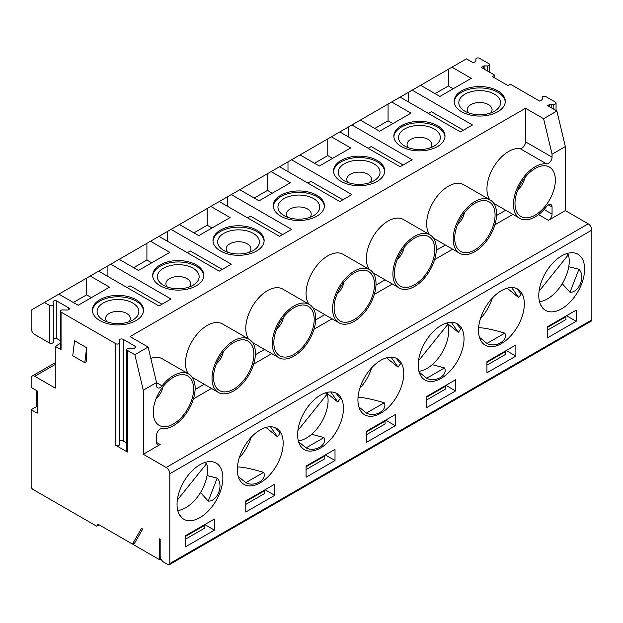 <?xml version="1.0" encoding="UTF-8"?>
<svg xmlns="http://www.w3.org/2000/svg" width="623" height="623" viewBox="0 0 623 623"><rect width="100%" height="100%" fill="white"/><g stroke="black" fill="none" stroke-linecap="round" stroke-linejoin="round"><path stroke-width="0.93" d="M584.615 269.074A32.404 18.706 120 0 0 577.903 254.246A32.404 18.706 120 0 0 561.705 255.851A32.404 18.706 120 0 0 540.538 284.399A32.404 18.706 120 0 0 545.507 310.363A32.404 18.706 120 0 0 570.473 301.68A32.404 18.706 120 0 0 584.615 269.074M568.76 266.761L578.931 269.253C585.721 275.997 579.195 292.857 570.006 292.249L562.25 283.706M570.006 292.249L578.931 269.253M451.979 67.183L420.626 85.289L439.916 96.425L471.268 78.327L451.979 67.183L466.448 58.835L473.34 62.814L475.349 61.654A2.134 1.23 -0 0 0 475.972 60.781A2.134 1.23 -0 0 0 475.972 60.719L475.832 59.208A2.134 1.23 180 0 1 475.832 59.146A2.134 1.23 180 0 1 477.148 58.009A2.134 1.23 180 0 1 479.469 58.274L489.117 63.842A2.134 1.23 180 0 1 489.74 64.714A2.134 1.23 180 0 1 487.498 65.945L484.881 65.867A2.134 1.23 -0 0 0 483.261 66.225L481.252 67.385L494.779 75.188L494.826 78M464.937 111.221L464.937 111.221A20.886 12.063 180 0 1 464.937 94.159A20.886 12.063 180 0 1 494.483 94.159A20.886 12.063 180 0 1 494.483 111.221A20.886 12.063 180 0 1 464.937 111.221M490.667 112.958A12.367 7.141 0 0 0 492.077 109.656A12.367 7.141 0 0 0 484.445 103.06A12.367 7.141 0 0 0 470.965 104.602A12.367 7.141 0 0 0 467.343 109.656A12.367 7.141 0 0 0 468.753 112.958M453.186 88.77L448.358 85.982L448.358 69.278M463.434 130.191L431.474 111.743L428.46 113.479M408.571 92.251L400.13 97.118L460.42 131.928L472.475 124.966L412.185 90.156L408.571 92.251L408.571 101.993M539.082 291.214L568.378 254.76A30.698 17.724 -60 0 1 567.195 273.045L565.334 277.85A30.698 17.724 -60 0 1 539.518 301.696M547.235 337.993L576.174 321.289L576.174 310.153L547.235 326.857L547.235 337.993M547.235 327.558L565.925 316.764L565.622 316.243L566.525 315.721L576.174 321.289M547.235 330.338L565.925 319.552L565.925 316.764M494.779 75.188L492.372 76.582L508.049 85.631L510.455 84.245L539.658 101.105L541.667 99.945A2.134 1.23 -0 0 0 542.29 99.073A2.134 1.23 -0 0 0 542.29 99.01L542.15 97.5A2.134 1.23 180 0 1 542.15 97.437A2.134 1.23 180 0 1 543.466 96.3A2.134 1.23 180 0 1 545.787 96.565L555.436 102.133A2.134 1.23 180 0 1 556.059 103.005A2.134 1.23 180 0 1 553.816 104.236L551.199 104.15A2.134 1.23 -0 0 0 549.579 104.516L547.578 105.669L556.884 111.042L565.326 146.553L565.326 210.597L588.229 223.828A5.116 2.951 60 0 1 591.85 230.089L169.814 473.745A5.116 2.951 -120 0 0 166.201 467.484L588.229 223.828M454.159 101.993A25.582 14.765 180 0 1 470.482 88.918A25.582 14.765 180 0 1 497.8 92.251A25.582 14.765 180 0 1 505.261 101.993M497.8 90.857A25.582 14.765 180 0 1 505.292 101.3A25.582 14.765 180 0 1 479.71 116.065A25.582 14.765 180 0 1 454.128 101.3A25.582 14.765 180 0 1 469.921 87.656A25.582 14.765 180 0 1 497.8 90.857M544.105 209.484L552.056 214.078L552.056 206.961A5.116 2.951 -60 0 0 550.997 204.617A5.116 2.951 -60 0 0 546.542 206.587A30.698 17.724 -60 0 1 519.831 218.385A30.698 17.724 -60 0 1 518.141 186.106A30.698 17.724 -60 0 1 546.542 163.888L520.018 148.57A30.698 17.724 120 0 0 493.572 167.166A30.698 17.724 120 0 0 489.779 199.765M517.931 189.649A12.787 7.383 120 0 0 524.691 177.937M516.716 288.589L521.202 294.033L518.64 297.545L511.608 287.538M501.414 290.653A32.404 18.706 120 0 0 480.247 319.21A32.404 18.706 120 0 0 485.216 345.173A32.404 18.706 120 0 0 510.182 336.49A32.404 18.706 120 0 0 524.325 303.884A32.404 18.706 120 0 0 517.612 289.049A32.404 18.706 120 0 0 501.414 290.653M480.403 318.696A32.404 18.706 120 0 0 492.279 298.121M518.64 297.545L507.099 288.2M478.612 327.753C483.534 327.643 492.279 329.442 504.825 333.141C508.524 340.563 495.456 348.125 486.984 343.444L479.437 337.277M486.984 343.444L504.825 333.141M393.868 136.803A25.582 14.765 180 0 1 410.191 123.728A25.582 14.765 180 0 1 437.51 127.053A25.582 14.765 180 0 1 444.97 136.803M404.646 146.023L404.646 146.023A20.886 12.063 180 0 1 404.646 128.969A20.886 12.063 180 0 1 434.192 128.969A20.886 12.063 180 0 1 434.192 146.023A20.886 12.063 180 0 1 404.646 146.023M400.13 97.118L391.688 101.993L410.978 113.129L379.625 131.235L360.335 120.091L351.894 124.966L412.185 159.776L400.13 166.738L339.839 131.928L291.603 159.776L351.894 194.586L339.839 201.548L279.548 166.738L231.312 194.586L291.603 229.389L279.548 236.351L219.257 201.548L171.021 229.389L231.312 264.199L219.257 271.161L158.966 236.351L110.73 264.199L171.021 299.009L158.966 305.971L98.675 271.161L31.15 310.145L31.15 328.251A5.116 2.951 -120 0 0 34.771 334.512L49.482 343.008A2.219 1.277 -0 0 0 51.896 343.281A2.219 1.277 -0 0 0 53.267 342.105A2.219 1.277 -0 0 0 53.259 342.035L53.259 304.577M391.688 101.993L388.067 104.08L388.067 120.792L392.895 123.572M486.945 362.36L505.635 351.574L505.331 351.053L506.234 350.531L515.883 356.099L515.883 344.955L486.945 361.667L486.945 372.803L515.883 356.099M348.28 136.803L348.28 127.053L351.894 124.966M403.143 164.994L371.191 146.545L368.17 148.29M134.848 542.672L132.434 544.066L141.483 528.397L142.69 529.091L133.641 544.759L159.566 559.727L160.944 558.932M159.566 559.727L159.566 538.84L160.173 539.191L160.173 555.895A5.116 2.951 -120 0 0 163.787 562.164L168.008 564.602A2.554 1.48 -120 0 0 169.285 564.726A2.554 1.48 -120 0 0 169.814 563.558L169.814 473.745M110.73 264.199L98.675 271.161M171.021 229.389L158.966 236.351M231.312 194.586L219.257 201.548M291.603 159.776L279.548 166.738M348.28 127.053L339.839 131.928M388.067 104.08L360.335 120.091M420.626 85.289L412.185 90.156M331.397 136.803L350.687 147.939L319.334 166.045L300.045 154.901M271.106 171.613L290.396 182.749L259.051 200.847L239.754 189.711M210.815 206.415L230.105 217.559L198.76 235.658L179.463 224.521M150.525 241.226L169.814 252.37L138.47 270.468L119.172 259.324M90.234 276.036L109.531 287.172L78.179 305.278L58.881 294.134M53.267 342.105L53.267 304.507A2.219 1.277 -0 0 1 51.896 305.691A2.219 1.277 -0 0 1 49.482 305.41L44.412 302.49M53.267 304.507A2.219 1.277 -0 0 0 53.259 304.445L53.041 301.991A2.219 1.277 180 0 1 53.033 301.921A2.219 1.277 180 0 1 54.403 300.745A2.219 1.277 180 0 1 56.818 301.018L68.662 307.855A2.219 1.277 180 0 1 69.317 308.767A2.219 1.277 180 0 1 66.98 310.044L62.736 309.911A2.219 1.277 -0 0 0 60.408 311.189A2.219 1.277 -0 0 0 61.054 312.1L61.054 349.69L55.268 346.349L55.268 388.121L34.771 376.284A5.116 2.951 -120 0 0 32.209 376.035A5.116 2.951 -120 0 0 31.15 378.371L31.15 387.42L37.178 390.901L37.178 413.181L31.15 409.7L31.15 486.283A2.554 1.48 -120 0 0 32.957 489.413L96.682 526.201L98.076 524.223L132.434 544.066M119.585 342.798A2.219 1.277 -0 0 0 119.577 342.728L119.359 340.283A2.219 1.277 180 0 1 119.351 340.213A2.219 1.277 180 0 1 120.722 339.029A2.219 1.277 180 0 1 123.136 339.309L134.989 346.147A2.219 1.277 180 0 1 135.635 347.05A2.219 1.277 180 0 1 133.299 348.335L129.054 348.202A2.219 1.277 -0 0 0 126.726 349.48L126.726 451.122A2.219 1.277 -0 0 0 127.372 452.025L115.8 445.344A2.219 1.277 -0 0 0 118.214 445.624A2.219 1.277 -0 0 0 119.585 444.44L119.585 342.798A2.219 1.277 -0 0 1 118.214 343.982A2.219 1.277 -0 0 1 115.8 343.701L61.054 312.1M126.726 349.48A2.219 1.277 -0 0 0 127.372 350.383L127.372 452.025M156.552 382.686L162.066 385.863A5.116 2.951 -60 0 1 157.611 387.833A5.116 2.951 -60 0 1 156.552 385.489L156.552 382.553L143.29 390.208L134.848 354.705L127.372 350.383M134.848 354.705L148.11 347.042L156.552 382.553M565.326 146.553L552.056 154.208L543.614 118.705L525.532 108.262L130.028 336.599L148.11 347.042M543.614 118.705L556.884 111.042M437.51 125.667A25.582 14.765 180 0 1 445.001 136.11A25.582 14.765 180 0 1 419.419 150.875A25.582 14.765 180 0 1 393.837 136.11A25.582 14.765 180 0 1 409.63 122.466A25.582 14.765 180 0 1 437.51 125.667M136.055 299.702A25.582 14.765 180 0 1 143.547 310.145A25.582 14.765 180 0 1 117.965 324.918A25.582 14.765 180 0 1 92.391 310.145A25.582 14.765 180 0 1 108.176 296.501A25.582 14.765 180 0 1 136.055 299.702M196.346 264.9A25.582 14.765 180 0 1 203.838 275.343A25.582 14.765 180 0 1 178.256 290.108A25.582 14.765 180 0 1 152.682 275.343A25.582 14.765 180 0 1 168.467 261.699A25.582 14.765 180 0 1 196.346 264.9M256.637 230.089A25.582 14.765 180 0 1 264.129 240.533A25.582 14.765 180 0 1 238.547 255.298A25.582 14.765 180 0 1 212.973 240.533A25.582 14.765 180 0 1 228.758 226.889A25.582 14.765 180 0 1 256.637 230.089M316.928 195.279A25.582 14.765 180 0 1 324.419 205.722A25.582 14.765 180 0 1 298.838 220.487A25.582 14.765 180 0 1 273.263 205.722A25.582 14.765 180 0 1 289.049 192.079A25.582 14.765 180 0 1 316.928 195.279M377.219 160.469A25.582 14.765 180 0 1 384.71 170.912A25.582 14.765 180 0 1 359.128 185.685A25.582 14.765 180 0 1 333.554 170.912A25.582 14.765 180 0 1 349.339 157.269A25.582 14.765 180 0 1 377.219 160.469M162.066 385.863A30.698 17.724 -60 0 1 188.785 374.065L162.253 358.755A30.698 17.724 120 0 0 150.821 358.427M520.018 148.57A5.116 2.951 120 0 0 523.678 146.545A5.116 2.951 120 0 0 525.532 141.834L552.056 157.144A5.116 2.951 -60 0 1 550.202 161.863A5.116 2.951 -60 0 1 546.542 163.888M525.532 108.262L525.532 141.834M490.231 200.03A30.698 17.724 -60 0 1 496.593 214.078A30.698 17.724 -60 0 1 483.191 244.971A30.698 17.724 -60 0 1 459.54 253.195A30.698 17.724 -60 0 1 459.54 217.746A30.698 17.724 -60 0 1 490.231 200.03L463.707 184.712A30.698 17.724 120 0 0 435.204 198.955A30.698 17.724 120 0 0 429.488 234.575M249.075 339.262A30.698 17.724 -60 0 1 255.43 353.311A30.698 17.724 -60 0 1 242.028 384.204A30.698 17.724 -60 0 1 218.377 392.428A30.698 17.724 -60 0 1 218.377 356.979A30.698 17.724 -60 0 1 249.075 339.262L222.543 323.944A30.698 17.724 120 0 0 194.041 338.188A30.698 17.724 120 0 0 188.325 373.808M309.366 304.452A30.698 17.724 -60 0 1 315.721 318.501A30.698 17.724 -60 0 1 302.319 349.394A30.698 17.724 -60 0 1 278.668 357.618A30.698 17.724 -60 0 1 278.668 322.169A30.698 17.724 -60 0 1 309.366 304.452L282.834 289.134A30.698 17.724 120 0 0 254.332 303.378A30.698 17.724 120 0 0 248.616 338.998M369.657 269.642A30.698 17.724 -60 0 1 376.012 283.691A30.698 17.724 -60 0 1 362.609 314.584A30.698 17.724 -60 0 1 338.959 322.807A30.698 17.724 -60 0 1 338.959 287.367A30.698 17.724 -60 0 1 369.657 269.642L343.125 254.324A30.698 17.724 120 0 0 314.623 268.568A30.698 17.724 120 0 0 308.907 304.188M429.94 234.832A30.698 17.724 -60 0 1 436.302 248.889A30.698 17.724 -60 0 1 422.9 279.774A30.698 17.724 -60 0 1 399.25 287.997A30.698 17.724 -60 0 1 399.25 252.556A30.698 17.724 -60 0 1 429.94 234.832L403.416 219.522A30.698 17.724 120 0 0 374.914 233.765A30.698 17.724 120 0 0 369.198 269.377M185.49 536.403L204.18 525.617L203.885 525.088L204.788 524.566L214.429 530.142L214.429 518.998L185.49 535.71L185.49 546.846L214.429 530.142M245.781 501.593L264.471 490.807L264.175 490.285L265.079 489.764L274.72 495.332L274.72 484.188L245.781 500.9L245.781 512.036L274.72 495.332M306.072 466.791L324.762 455.997L324.466 455.475L325.37 454.954L335.01 460.522L335.01 449.385L306.072 466.09L306.072 477.234L335.01 460.522M366.363 431.98L385.053 421.187L384.749 420.665L385.66 420.143L395.301 425.711L395.301 414.575L366.363 431.28L366.363 442.423L395.301 425.711M426.654 397.17L445.344 386.377L445.04 385.855L445.951 385.333L455.592 390.909L455.592 379.765L426.654 396.477L426.654 407.613L455.592 390.909M169.814 563.558L591.85 319.895A2.554 1.48 60 0 1 591.32 321.071L169.285 564.726M591.85 319.895L591.85 230.089M222.87 477.927A32.404 18.706 120 0 0 216.165 463.091A32.404 18.706 120 0 0 199.96 464.696A32.404 18.706 120 0 0 178.793 493.252A32.404 18.706 120 0 0 183.762 519.216A32.404 18.706 120 0 0 208.728 510.533A32.404 18.706 120 0 0 222.87 477.927M283.161 443.117A32.404 18.706 120 0 0 276.456 428.281A32.404 18.706 120 0 0 260.25 429.893A32.404 18.706 120 0 0 239.084 458.442A32.404 18.706 120 0 0 244.052 484.406A32.404 18.706 120 0 0 269.019 475.723A32.404 18.706 120 0 0 283.161 443.117M343.452 408.306A32.404 18.706 120 0 0 336.747 393.479A32.404 18.706 120 0 0 320.541 395.083A32.404 18.706 120 0 0 299.375 423.632A32.404 18.706 120 0 0 304.343 449.596A32.404 18.706 120 0 0 329.31 440.913A32.404 18.706 120 0 0 343.452 408.306M403.743 373.504A32.404 18.706 120 0 0 397.03 358.669A32.404 18.706 120 0 0 380.832 360.273A32.404 18.706 120 0 0 359.666 388.822A32.404 18.706 120 0 0 364.634 414.786A32.404 18.706 120 0 0 389.601 406.11A32.404 18.706 120 0 0 403.743 373.504M464.034 338.694A32.404 18.706 120 0 0 457.321 323.859A32.404 18.706 120 0 0 441.123 325.463A32.404 18.706 120 0 0 419.957 354.02A32.404 18.706 120 0 0 424.925 379.975A32.404 18.706 120 0 0 449.892 371.3A32.404 18.706 120 0 0 464.034 338.694M143.29 390.208L143.29 454.253L160.173 444.51A5.116 2.951 -60 0 1 157.611 444.76A5.116 2.951 -60 0 1 156.552 442.423L156.552 435.306A5.116 2.951 -60 0 1 158.406 430.586A5.116 2.951 -60 0 1 162.066 428.562A30.698 17.724 -60 0 0 190.467 406.344A30.698 17.724 -60 0 0 188.785 374.065M143.29 454.253L166.201 467.484M552.056 214.078A5.116 2.951 -60 0 1 548.442 220.347L565.326 210.597M36.578 390.559L36.578 406.57L31.15 409.7M53.267 338.951A2.219 1.277 180 0 1 56.818 338.616L60.408 340.68M55.268 346.349L60.408 343.382M99.088 524.807L96.682 526.201M418.5 360.826L447.805 324.373A30.698 17.724 -60 0 1 441.551 353.521A30.698 17.724 -60 0 1 418.936 371.308M447.805 324.373L445.912 323.282M297.919 430.446L327.223 393.993A30.698 17.724 -60 0 1 320.97 423.134A30.698 17.724 -60 0 1 298.355 440.928M327.223 393.993L325.331 392.903M204.749 462.515L206.641 463.605L177.337 500.059M370.085 182.578A12.367 7.141 0 0 0 371.495 179.268A12.367 7.141 0 0 0 363.863 172.672A12.367 7.141 0 0 0 350.391 174.222A12.367 7.141 0 0 0 346.77 179.268A12.367 7.141 0 0 0 348.171 182.578M309.795 217.38A12.367 7.141 0 0 0 311.204 214.078A12.367 7.141 0 0 0 303.572 207.482A12.367 7.141 0 0 0 290.1 209.032A12.367 7.141 0 0 0 286.479 214.078A12.367 7.141 0 0 0 287.881 217.38M249.504 252.19A12.367 7.141 0 0 0 250.913 248.889A12.367 7.141 0 0 0 243.281 242.292A12.367 7.141 0 0 0 229.809 243.834A12.367 7.141 0 0 0 226.188 248.889A12.367 7.141 0 0 0 227.59 252.19M189.213 287.001A12.367 7.141 0 0 0 190.622 283.691A12.367 7.141 0 0 0 182.991 277.103A12.367 7.141 0 0 0 169.518 278.645A12.367 7.141 0 0 0 165.897 283.691A12.367 7.141 0 0 0 167.299 287.001M128.922 321.811A12.367 7.141 0 0 0 130.332 318.501A12.367 7.141 0 0 0 122.7 311.905A12.367 7.141 0 0 0 109.227 313.455A12.367 7.141 0 0 0 105.606 318.501A12.367 7.141 0 0 0 107.008 321.811M206.641 463.605A30.698 17.724 -60 0 1 205.458 481.898L203.589 486.703A30.698 17.724 -60 0 1 177.773 510.541M344.355 180.834L344.355 180.834A20.886 12.063 180 0 1 344.355 163.779A20.886 12.063 180 0 1 373.901 163.779A20.886 12.063 180 0 1 373.901 180.834A20.886 12.063 180 0 1 344.355 180.834M284.065 215.644L284.065 215.644A20.886 12.063 180 0 1 284.065 198.589A20.886 12.063 180 0 1 313.61 198.589A20.886 12.063 180 0 1 313.61 215.644A20.886 12.063 180 0 1 284.065 215.644M223.774 250.454L223.774 250.454A20.886 12.063 180 0 1 223.774 233.399A20.886 12.063 180 0 1 253.32 233.399A20.886 12.063 180 0 1 253.32 250.454A20.886 12.063 180 0 1 223.774 250.454M163.491 285.256L163.491 285.256A20.886 12.063 180 0 1 163.491 268.202A20.886 12.063 180 0 1 193.029 268.202A20.886 12.063 180 0 1 193.029 285.256A20.886 12.063 180 0 1 163.491 285.256M103.2 320.066L103.2 320.066A20.886 12.063 180 0 1 103.2 303.012A20.886 12.063 180 0 1 132.738 303.012A20.886 12.063 180 0 1 132.738 320.066A20.886 12.063 180 0 1 103.2 320.066M213.541 377.491A28.541 16.478 -60 0 1 240.93 339.917A28.541 16.478 -60 0 1 247.993 374.08A28.541 16.478 -60 0 1 214.873 385.045A28.541 16.478 -60 0 1 213.541 377.491M216.477 363.692A12.787 7.383 120 0 0 223.244 351.979M273.832 342.689A28.541 16.478 -60 0 1 301.221 305.106A28.541 16.478 -60 0 1 308.284 339.27A28.541 16.478 -60 0 1 275.164 350.235A28.541 16.478 -60 0 1 273.832 342.689M276.768 328.882A12.787 7.383 120 0 0 283.535 317.169M334.123 307.879A28.541 16.478 -60 0 1 361.504 270.296A28.541 16.478 -60 0 1 368.575 304.468A28.541 16.478 -60 0 1 335.454 315.425A28.541 16.478 -60 0 1 334.123 307.879M337.059 294.079A12.787 7.383 120 0 0 343.826 282.367M394.414 273.069A28.541 16.478 -60 0 1 421.794 235.486A28.541 16.478 -60 0 1 428.865 269.658A28.541 16.478 -60 0 1 395.745 280.615A28.541 16.478 -60 0 1 394.414 273.069M397.349 259.269A12.787 7.383 120 0 0 404.109 247.557M153.25 412.301A28.541 16.478 -60 0 1 180.639 374.719A28.541 16.478 -60 0 1 187.71 408.89A28.541 16.478 -60 0 1 154.582 419.847A28.541 16.478 -60 0 1 153.25 412.301M156.186 398.502A12.787 7.383 120 0 0 162.953 386.79M432.253 364.642L444.534 367.952C448.233 375.373 435.166 382.935 426.693 378.254L419.147 372.087M426.693 378.254L444.534 367.952M456.425 323.399L460.911 328.835L458.349 332.347L446.808 323.01M458.349 332.347L451.317 322.34M358.03 397.373C362.96 397.264 371.697 399.055 384.243 402.762C387.942 410.183 374.875 417.745 366.402 413.065L358.856 406.897M366.402 413.065L384.243 402.762M396.135 358.202L400.62 363.645L398.058 367.157L386.525 357.82M398.058 367.157L391.026 357.15M359.821 388.316A32.404 18.706 120 0 0 371.697 367.741M311.671 434.254L323.952 437.572C327.651 444.993 314.584 452.555 306.111 447.875L298.565 441.707M306.111 447.875L323.952 437.572M335.844 393.012L340.329 398.455L337.767 401.967L326.234 392.622M337.767 401.967L330.735 391.96M237.449 466.985C242.378 466.876 251.116 468.675 263.661 472.374C267.36 479.796 254.301 487.357 245.82 482.677L238.282 476.509M245.82 482.677L263.661 472.374M275.553 427.822L280.039 433.265L277.476 436.778L265.943 427.433M277.476 436.778L270.444 426.771M239.24 457.928A32.404 18.706 120 0 0 251.124 437.354M217.186 478.106C223.976 484.85 217.458 501.71 208.261 501.102L217.186 478.106L207.023 475.606M208.261 501.102L200.505 492.559M445.344 386.377L445.344 389.165L426.654 399.958M385.053 421.187L385.053 423.975L366.363 434.761M324.762 455.997L324.762 458.785L306.072 469.571M264.471 490.807L264.471 493.587L245.781 504.381M185.49 539.191L204.18 528.397L204.18 525.617M333.578 171.613A25.582 14.765 180 0 1 349.9 158.53A25.582 14.765 180 0 1 377.219 161.863A25.582 14.765 180 0 1 384.679 171.613M273.287 206.415A25.582 14.765 180 0 1 289.609 193.34A25.582 14.765 180 0 1 316.928 196.673A25.582 14.765 180 0 1 324.388 206.415M212.996 241.226A25.582 14.765 180 0 1 229.319 228.15A25.582 14.765 180 0 1 256.637 231.483A25.582 14.765 180 0 1 264.097 241.226M152.705 276.036A25.582 14.765 180 0 1 169.028 262.961A25.582 14.765 180 0 1 196.346 266.286A25.582 14.765 180 0 1 203.807 276.036M92.414 310.846A25.582 14.765 180 0 1 108.737 297.771A25.582 14.765 180 0 1 136.055 301.096A25.582 14.765 180 0 1 143.516 310.846M327.776 138.89L327.776 155.602L314.514 163.257M327.776 155.602L332.604 158.382M342.852 199.804L310.9 181.355L307.887 183.1M267.485 173.7L267.485 190.404L254.223 198.067M267.485 190.404L272.313 193.192M282.562 234.614L250.61 216.165L247.596 217.902M207.194 208.51L207.194 225.215L193.932 232.87M207.194 225.215L212.022 228.002M222.271 269.424L190.319 250.976L187.305 252.712M146.911 243.313L146.911 260.025L133.641 267.68M146.911 260.025L151.732 262.805M161.98 304.226L130.028 285.786L127.014 287.522M86.62 278.123L86.62 294.835L73.35 302.49M86.62 294.835L91.441 297.615M72.751 355.749L84.806 362.711L86.62 347.743L74.558 340.781L72.751 355.749M84.806 362.711L86.62 361.667L86.62 347.743M119.585 441.286A2.219 1.277 180 0 1 123.136 440.952L126.726 443.023M119.585 444.44A2.219 1.277 -0 0 0 119.577 444.37L119.577 342.868M60.408 311.189L60.408 348.787A2.219 1.277 -0 0 0 61.054 349.69M37.178 406.92L36.578 406.57M287.99 161.863L287.99 171.613M227.699 196.673L227.699 206.415M167.408 231.483L167.408 241.226M107.117 266.286L107.117 276.036M457.64 224.459A12.787 7.383 120 0 0 464.4 212.747M505.635 351.574L505.635 354.355L486.945 365.148M448.358 85.982L435.095 93.637M388.067 120.792L374.805 128.447M552.056 157.144L552.056 154.208M514.995 203.456A28.541 16.478 -60 0 1 542.376 165.874A28.541 16.478 -60 0 1 549.447 200.038A28.541 16.478 -60 0 1 516.327 211.002A28.541 16.478 -60 0 1 514.995 203.456M430.376 147.768A12.367 7.141 0 0 0 431.786 144.458A12.367 7.141 0 0 0 424.154 137.862A12.367 7.141 0 0 0 410.674 139.412A12.367 7.141 0 0 0 407.053 144.458A12.367 7.141 0 0 0 408.462 147.768M454.704 238.259A28.541 16.478 -60 0 1 482.085 200.684A28.541 16.478 -60 0 1 489.156 234.848A28.541 16.478 -60 0 1 456.036 245.812A28.541 16.478 -60 0 1 454.704 238.259M568.378 254.76L566.494 253.67M487.498 70.983L487.498 65.945M484.881 69.472L484.881 65.867M483.261 68.538L483.261 66.225M512.924 214.398L494.88 224.81M452.633 249.2L434.589 259.62M392.342 284.01L374.298 294.43M332.051 318.82L314.015 329.232M271.76 353.63L253.725 364.042M211.47 388.441L193.434 398.852M195.108 389.531L204.235 384.259M255.399 354.721L264.526 349.448M315.69 319.918L324.817 314.646M375.981 285.108L385.107 279.836M436.264 250.298L445.398 245.026M496.554 215.488L505.689 210.216M156.552 442.423L160.173 444.51M548.442 220.347L538.537 214.624M55.268 364.447L34.771 376.284M134.989 346.147L134.989 347.961M123.136 339.309L123.136 440.952M115.8 343.701L115.8 445.344M68.662 307.855L68.662 309.67M56.818 301.018L56.818 338.616M49.482 305.41L49.482 343.008M553.816 109.274L553.816 104.236M551.199 107.763L551.199 104.15M549.579 106.829L549.579 104.516M552.056 206.961L548.442 204.874M489.74 64.714L489.74 72.284M519.831 218.385L493.759 203.332M543.466 308.844L540.577 304.733M55.268 362.718L32.209 376.035M181.721 517.69L178.84 513.586M399.25 287.997L373.177 272.944M338.959 322.807L312.886 307.754M278.668 357.618L252.595 342.564M218.377 392.428L192.305 377.367M556.059 103.005L556.059 110.567M459.54 253.195L433.468 238.134"/></g></svg>
